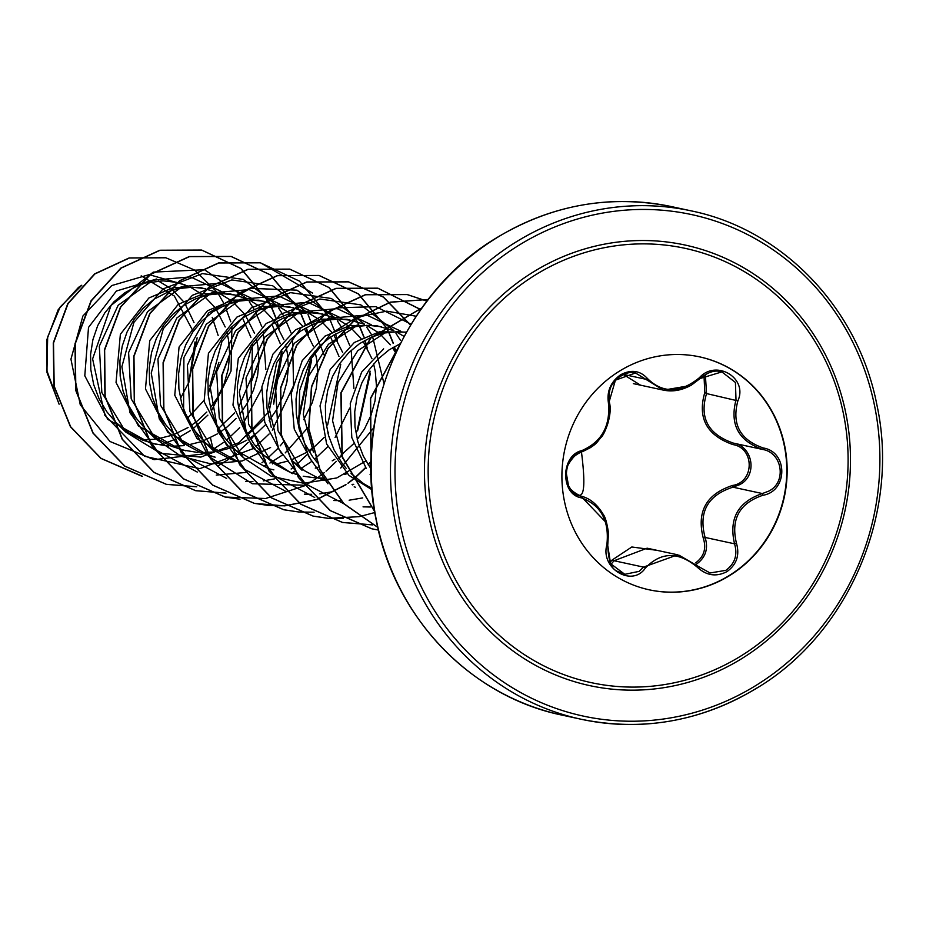 <?xml version="1.0" encoding="UTF-8"?>
<svg xmlns="http://www.w3.org/2000/svg" width="926" height="926" viewBox="0 0 926 926"><rect width="100%" height="100%" fill="white"/><g stroke="black" fill="none" stroke-linecap="round" stroke-linejoin="round"><path stroke-width="1.39" d="M699.558 356.857A119.165 112.312 -77.8 0 1 785.642 453.52A119.165 112.312 -77.8 0 1 729.387 575.416A119.165 112.312 -77.8 0 1 649.138 589.793M729.757 575.497A119.165 112.312 -77.8 0 1 649.323 589.839A119.165 112.312 -77.8 0 1 563.066 493.222A119.165 112.312 -77.8 0 1 619.309 371.233A119.165 112.312 -77.8 0 1 699.743 356.892A119.165 112.312 -77.8 0 1 786 453.497A119.165 112.312 -77.8 0 1 729.757 575.497M762.874 495.283C739.504 503.2 730.683 519.127 736.425 543.087C739.862 555.021 736.726 564.524 726.979 571.597C716.342 577.118 706.469 575.671 697.359 567.244C678.399 551.433 661.083 551.676 645.41 567.985C632.261 587.732 600.141 568.471 606.854 544.916C609.493 520.829 601.009 505.133 581.401 497.841C560.184 494.6 560.647 455.187 581.922 450.568C601.738 441.876 610.558 425.925 608.394 402.717C606.727 391.177 610.778 381.882 620.57 374.798C631.138 369.243 640.086 370.481 647.436 378.514C662.784 393.515 680.089 393.272 699.338 377.773C716.168 358.837 748.266 378.132 737.872 400.889C731.621 424.235 740.106 439.931 763.348 447.999C788.234 452.004 787.806 491.417 762.874 495.283L762.364 493.546L768.661 491.162C786.857 482.434 782.539 452.745 762.804 449.492C738.531 440.984 729.607 424.467 736.008 399.951L735.429 382.473L721.886 371.893L700.137 378.479L699.338 377.773M690.75 385.471L663.433 390.135L635.525 372.97L615.42 380.181L609.158 401.734C611.727 420.612 605.581 435.868 590.719 447.501L581.308 452.05C561.7 456.402 561.272 493.107 580.833 496.116L606.692 523.144M695.553 562.915C703.968 556.734 706.561 548.528 703.32 538.295C696.468 511.731 706.202 494.125 732.559 485.455C754.505 482.342 754.817 448.034 732.964 444.596L733.357 443.114C753.278 446.286 757.827 476.172 739.307 484.807L732.917 487.18C707.626 495.329 698.354 512.09 705.103 537.439C708.529 548.493 705.716 557.359 696.653 564.027M698.169 566.365L710.068 572.974L725.834 570.347C734.885 563.737 737.79 554.905 734.549 543.817C728.681 518.687 737.953 501.938 762.364 493.546L732.917 487.18L732.559 485.455M606.854 544.916L607.734 545.483L610.581 563.668L624.807 574.305L639.114 571.365L643.524 567.106L677.67 554.824L698.181 566.33L678.943 555.149M677.682 554.801L647.112 548.192L614.077 560.739L611.855 563.274M609.979 562.464L612.144 559.999L631.81 546.988L657.02 550.333M535.17 275.068A222.159 209.38 -77.8 0 1 821.13 352.123A222.159 209.38 -77.8 0 1 741.089 655.897A222.159 209.38 -77.8 0 1 455.129 578.854A222.159 209.38 -77.8 0 1 535.17 275.068M156.621 278.992L116.387 291.019L88.514 327.399L84.798 375.794L107.763 419.362L150.463 443.16L168.74 446.147M173.972 434.468L188.094 427.511M191.288 425.451L197.967 420.439L206.799 412.024M210.491 407.718L217.656 397.335L224.185 383.665L228.236 369.185L229.694 354.403L228.537 339.819L226.835 332.168M225.215 326.994L216.36 309.597M214.242 306.68L203.951 295.95M201.602 294.074L190.478 287.222M187.966 286.076L176.253 282.303L163.057 280.856L146.621 282.881M267.66 413.1L239.001 442.674L200.826 457.097L160.511 453.312L125.901 432.187L101.837 392.508L99.313 346.208L118.146 305.302L152.952 280.219L136.816 286.192L124.732 292.824L113.921 301.818L104.8 312.895L97.693 325.674L92.889 339.726L90.563 354.577L90.829 369.729L93.711 384.684L99.14 398.921L106.965 411.966L116.236 422.719L128.749 432.812L142.037 439.908L156.448 444.457M187.388 418.378L203.917 400.553M208.119 393.909L218.883 362.413M218.154 335.444L212.193 317.305M218.629 428.344L234.579 412.938M238.468 407.695L251.895 376.558L252.358 343.523M250.923 337.4L242.519 317.977M217.344 292.442L200.271 287.5L173.799 287.384L148.82 298.033L120.368 334.298L116.039 382.461L138.414 425.925L180.535 449.666L198.071 452.501M203.326 440.811L217.448 433.854M220.643 431.794L227.321 426.793L236.153 418.378M239.846 414.072L246.999 403.69L253.539 390.008L257.59 375.539L259.048 360.746L257.891 346.174L256.189 338.522M254.569 333.337L245.714 315.951M243.596 313.034L233.306 302.304M230.956 300.429L219.832 293.577M205.526 288.646L192.411 287.21L179.1 288.518L169.597 291.192L154.086 299.167L143.275 308.173L134.154 319.25L127.047 332.017L122.232 346.069L119.917 360.932L120.183 376.083L123.065 391.038L128.494 405.275L136.307 418.32L146.285 429.745L158.103 439.167L171.391 446.263L185.802 450.812M247.983 434.699L263.945 419.281M273.702 404.13L281.712 349.866M280.289 343.731L271.874 324.32M234.88 295L229.625 293.855L203.164 293.739L178.174 304.388L149.723 340.641L145.475 388.932L167.78 432.361L209.889 456.02L215.156 457.166L200.745 452.606L187.457 445.522L175.639 436.1L165.661 424.675L157.848 411.63L152.42 397.381L149.537 382.438L149.271 367.275L151.586 352.424L156.401 338.372L163.508 325.593L172.63 314.527L183.441 305.522L195.525 298.901L208.454 294.862L221.765 293.554L234.949 295.012L246.686 298.785M232.681 447.165L246.802 440.209M249.997 438.148L256.676 433.148L265.519 424.733M269.2 420.427L276.353 410.044L282.893 396.363L286.944 381.882L288.403 367.101L287.245 352.528L285.544 344.877M283.912 339.68L275.068 322.294M272.95 319.389L262.66 308.659M260.31 306.784L249.187 299.931M276.029 305.129L258.979 300.209L232.519 300.082L207.528 310.742L179.054 347.065L174.759 395.24L197.099 438.669L239.244 462.375M303.716 419.628L312.247 402.717L316.298 388.237L317.757 373.456L316.599 358.883L314.898 351.232M313.277 346.046L304.423 328.649M302.293 325.744L292.014 315.002M289.664 313.138L278.529 306.286M264.234 301.355L251.108 299.908L237.808 301.216L224.879 305.256L212.783 311.877L201.984 320.882L192.863 331.948L185.756 344.727L180.94 358.779L178.614 373.629L178.892 388.793L181.774 403.736L187.202 417.973L195.016 431.03L204.993 442.454L216.811 451.876L230.088 458.96L236.755 461.437M338.985 356.452L330.582 337.029M305.406 311.495L288.333 306.564L261.861 306.437L236.882 317.097L208.431 353.35L204.102 401.525L226.476 445.001L268.598 468.73L273.864 469.864M291.389 459.875L305.511 452.918M308.705 450.858L315.384 445.857L324.216 437.442M327.897 433.136L328.498 432.384M344.46 358.339L344.252 357.586M342.62 352.401L333.777 335.004M331.658 332.098L321.368 321.357M319.019 319.482L307.883 312.629M293.588 307.698L280.462 306.263L267.163 307.571L254.233 311.611L242.137 318.231L231.338 327.225L222.217 338.303L215.11 351.081L210.295 365.133L207.968 379.984L208.246 395.147L211.128 410.091L216.557 424.328L224.37 437.385L233.653 448.138L243.318 457.594L219.254 417.95L216.661 371.627L235.609 330.721L270.369 305.638L307.895 302.281L341.787 318.37M334.749 317.85L317.687 312.919L291.227 312.791L266.237 323.44L238.318 358.374L232.958 405.067L252.879 448.161L292.338 473.661M332.202 460.835L334.853 459.273M341.127 455.036L353.582 443.785M357.251 439.491L364.416 429.097L370.956 415.427L375.007 400.946L376.465 386.165L375.308 371.592L373.606 363.941M371.974 358.744L363.131 341.358M361.013 338.453L350.722 327.711M348.373 325.836L337.238 318.984M322.942 314.053L309.816 312.618L296.517 313.926L283.587 317.954L271.492 324.586L260.692 333.58L251.571 344.657L244.464 357.436L239.649 371.488L237.322 386.339L237.6 401.49L240.482 416.445L245.911 430.683L253.724 443.739L263.702 455.164L275.52 464.574L288.796 471.67L296.76 474.54M364.092 324.193L347.042 319.273L320.581 319.146L295.591 329.795L272.939 354.149L261.861 386.952L264.743 422.233L281.423 453.543M395.807 352.991L392.485 347.713M390.355 344.796L380.077 334.066M377.727 332.191L366.592 325.339M352.297 320.408L339.171 318.972L325.871 320.28L312.942 324.308L300.846 330.941L290.046 339.935L280.925 351.012L273.818 363.791L269.003 377.843L266.676 392.693L266.954 407.845L271.237 427.28M393.469 330.559L376.396 325.628L349.924 325.501L324.945 336.15L302.235 360.619L291.181 393.619L294.236 429.097L311.31 460.511M404.083 336.393L395.946 331.693M381.651 326.762L368.525 325.327L355.225 326.635L342.296 330.663L330.2 337.284L319.401 346.289L310.268 357.367L303.172 370.145L298.357 384.186L296.031 399.048L296.308 414.2L299.191 429.155L304.619 443.392L312.432 456.437L316.796 461.947M406.445 332.121L379.29 331.855L354.299 342.504L330.177 369.451L320.026 405.912L326.6 443.913L348.894 475.281M406.352 332.284L397.879 331.67L384.579 332.978L371.65 337.018L359.554 343.639L348.755 352.644L339.622 363.721L332.527 376.488L327.711 390.54L325.385 405.403L325.651 420.554L328.545 435.498L333.973 449.747L341.787 462.792L346.15 468.313M400.275 343.685L388.908 349.993L378.109 358.999L368.976 370.064L361.881 382.843L357.066 396.895L354.739 411.746L355.005 426.909L357.899 441.852L363.328 456.101L370.979 468.926M142.06 439.919L154.908 439.271M157.651 438.866L170.986 435.533M171.414 446.274L184.17 445.637M187.006 445.221L200.34 441.887M200.768 452.629L213.524 451.992M216.36 451.575L229.752 448.219M275.068 464.285L288.403 460.951M293.322 471.681L295.047 471.623M315.257 468.105L317.815 467.283M303.207 476.219L315.465 477.909M318.185 478.036L324.204 477.978M344.611 474.459L347.111 473.649M400.611 331.091L366.638 314.99L329.077 318.347L294.248 343.372L275.416 384.371L277.974 430.648L302.026 470.292L292.361 460.835L304.874 470.929L318.15 478.024L326.126 480.895M352.019 484.391L353.755 484.321M354.172 486.845L355.468 487.25M349.264 475.605L371.905 489.704M351.07 473.545L363.571 483.638L371.801 488.396M383.653 348.859L361.638 372.148L350.271 403.493L351.799 437.558L366.314 468.579M194.992 341.96L188.881 382.322L180.454 398.493M188.881 382.322L197.122 337.782M194.02 322.595L185.304 304.284M183.186 301.274L172.722 290.139M170.303 288.194L158.404 280.995M141.18 275.844L174.366 296.054L193.21 331.439M210.445 437.72L213.096 449.284M206.058 452.606L203.419 453.682M202.481 454.053L154.098 459.666L110.02 441.505L80.273 404.812L70.943 359.184L82.9 316.009L111.733 285.567L149.121 274.64L184.992 284.872M223.918 442.211L213.455 449.087L213.756 449.77M228.618 459.308L218.652 465.465M142.396 476.265L101.119 458.428L70.654 426.782L54.183 386.2L53.511 342.99L68.049 303.647L94.892 273.946L129.385 258.007L165.858 257.775L194.761 270.137L217.263 292.408M218.791 294.676L223.421 302.628M224.752 305.302L230.759 321.773M231.905 326.658L231.049 371.013L211.383 410.97M207.875 415.126L193.279 428.541M190.328 430.659L177.757 438.067M175.234 439.26L165.002 443.241M163.219 443.797L160.163 444.665M58.755 403.296L46.948 370.794L47.666 337.029L60.097 307.108L81.638 285.405M141.4 476.045L100.876 458.382L70.411 426.724L53.94 386.154L53.268 342.933L67.795 303.589L94.649 273.888L129.142 257.949L165.731 257.752M59.102 404.211L47.018 372.553L46.948 339.402L58.234 309.608L78.548 287.338L81.812 285.231M342.794 458.52L332.573 420.832L338.036 382.577L357.806 350.688L387.786 331.045L375.065 335.663M313.428 452.108L303.277 414.431L308.705 376.118L328.429 344.298L358.431 324.69L345.711 329.309M272.672 463.949L248.608 424.27L246.003 377.982L264.952 337.018L299.723 311.981L337.226 308.647L371.199 324.725M365.874 460.963L336.728 477.966L303.682 483.268L271.121 476.184L243.318 457.594M204.299 441.783L213.964 451.251L189.911 411.584L187.376 365.295L206.185 324.32L241.015 299.283L278.552 295.926L312.513 312.027M174.945 435.428L184.61 444.897L160.545 405.229L157.952 358.952L176.878 317.942L211.66 292.929L249.175 289.606L283.159 305.661M270.6 447.501L242.184 460.963L211.105 463.961L180.998 456.24L155.255 438.542L131.203 398.886L128.598 352.551L147.547 311.645L182.306 286.585L219.821 283.217L253.724 299.306M152.952 280.219L190.478 276.874L224.416 292.963M226.511 440.197L239.741 427.627M242.948 423.842L261.641 389.013M265.843 369.567L263.134 331.23M261.803 326.728L255.171 311.217M253.736 308.647L249.268 301.702M247.103 298.797L204.472 269.721L153.241 272.117L111.051 305.43L92.612 358.918L104.835 415.288L144.606 456.275L199.808 468.66L253.249 448.578M255.865 446.552L269.107 433.97M272.29 430.185L293.565 385.679L292.489 337.585M291.146 333.082L284.537 317.56M283.101 315.002L278.61 308.057M276.446 305.14L243.341 279.432L202.458 273.587L163.011 288.958L133.923 322.352L121.885 366.731L129.953 412.672L156.853 450.453L197.296 472.075M216.279 475.084L245.297 472.503M264.396 465.824L265.565 465.269M269.894 463.058L282.604 454.921M285.22 452.907L308.659 426.747M324.169 355.017L307.964 314.389M305.811 311.506L272.719 285.787L231.824 279.941L192.376 295.301L163.289 328.695L151.239 373.062L159.295 419.015L186.195 456.796L226.639 478.418M245.656 481.451L252.948 481.601M263.308 480.895L274.652 478.858M293.739 472.179L294.908 471.623M301.17 468.348L311.969 461.264M314.574 459.261L327.804 446.679M335.073 437.5L349.704 408.077M353.906 388.642L351.197 350.294M349.854 345.792L343.233 330.269M341.798 327.711L337.319 320.755M335.154 317.85L296.957 290.162L250.309 288.322L208.605 312.953L183.904 357.517L183.591 409.986L208.443 456.217L252.347 483.742L304.006 485.212M323.093 478.534L324.378 477.932M340.722 468.058L373.826 427.731M383.989 383.63L372.588 336.624M371.152 334.066L366.684 327.121M364.508 324.204L331.415 298.496L290.521 292.639L251.073 308.011L221.985 341.405L209.947 385.783L218.004 431.724L244.904 469.505L285.347 491.127M304.353 494.148L311.645 494.31M319.771 493.847L333.348 491.567M352.447 484.888L353.616 484.333M370.076 474.425L370.666 473.985M400.507 340.409L396.015 333.441M393.874 330.57L360.77 304.851L319.887 298.994L280.439 314.365L251.34 347.759L239.302 392.126L247.358 438.079L274.258 475.86L314.713 497.482M333.707 500.503L341 500.665M349.137 500.202L362.714 497.91M411.098 324.204L375.84 306.633L336.474 307.883L300.996 327.804L276.666 362.633L268.563 405.727L278.668 448.855L305.43 483.777L344.067 503.837M363.05 506.858L370.354 507.008M416.156 316.229L386.698 311.148L357.042 317.248L330.675 333.858L310.742 359.172L299.665 390.378L298.843 424.004L308.566 456.333L327.908 483.766M640.908 385.413L623.291 374.428M230.759 457.791L236.153 453.636M237.994 452.096L248.272 442.327M250.842 439.503L255.101 434.421M273.691 402.092L282.337 353.616M279.177 328.996L277.036 321.16M275.96 317.896L271.457 306.842M270.693 305.256L269.883 303.624M269.397 302.698L241.015 268.471L201.799 250.101L160.059 250.286L121.156 268.089L91.28 300.869L75.272 343.685L75.828 390.089L93.156 433.079L124.894 466.16L166.495 484.367L196.706 486.798M261.908 462.815L265.461 460.037M267.348 458.451L277.626 448.682M280.196 445.857L284.444 440.788M299.237 417.175L311.692 359.994M308.532 335.351L306.379 327.515M305.302 324.239L300.811 313.196M300.059 311.622L299.237 309.967M298.762 309.053L270.392 274.848L231.222 256.467L189.483 256.629L150.556 274.409L120.669 307.177L104.626 349.993L105.17 396.409L122.498 439.399L154.237 472.503L195.837 490.722L226.06 493.153M312.548 293.067L260.507 262.81L218.767 262.996L179.852 280.798L149.989 313.59L133.969 356.406L134.536 402.81L151.876 445.8L183.626 478.869L225.226 497.077L265.6 498.512L304.318 485.895M304.469 485.814L316.68 478.372M318.822 476.844L322.19 474.309M322.352 474.181L324.216 472.688M326.056 471.16L336.335 461.38M338.904 458.567L343.152 453.485M357.76 430.254L370.412 373.19M367.24 348.049L365.087 340.224M364.011 336.948L359.519 325.906M358.756 324.32L357.945 322.688M357.459 321.75L329.1 287.558L289.919 269.177L248.18 269.339L209.264 287.118L179.378 319.887L163.335 362.691L163.879 409.107L181.195 452.096L212.922 485.201L254.523 503.42L284.641 505.862M284.768 505.862L316.715 499.623M316.854 499.577L346.035 484.715M348.257 483.14L353.512 479.089M355.41 477.515L365.689 467.734M368.259 464.921L371.037 461.657M396.096 352.366L394.441 346.579M393.365 343.291L388.874 332.26M388.11 330.675L387.288 329.031M386.813 328.105L358.431 293.889L319.227 275.508L277.487 275.693L238.572 293.507L208.697 326.288L192.677 369.115L193.245 415.519L210.584 458.509L242.346 491.59L283.946 509.786L298.681 511.974M298.797 511.985L314.111 512.205M410.6 325.014L383.514 297.107L348.604 281.874L306.865 282.048L267.961 299.839L238.075 332.596L222.043 375.412L222.587 421.816L239.903 464.806L271.631 497.899L313.231 516.129L328.035 518.328M328.151 518.34L359.114 516.673M359.242 516.639L374.787 512.541M420.728 309.527L377.97 288.229L336.219 288.391L297.304 306.193L267.417 338.974L251.397 381.801L251.953 428.217L269.292 471.207L301.043 504.3L342.666 522.495L372.692 524.915M426.921 301.089L407.29 294.572L365.562 294.757L326.647 312.548L296.771 345.317L280.752 388.133L281.296 434.537L298.623 477.527L330.35 510.62L371.951 528.827L378.352 530.031L371.951 528.827M428.148 299.492L390.297 302.246L355.376 319.377L327.954 348.766L311.703 386.767L308.844 428.692L319.945 469.32L343.835 503.605L377.715 527.311M421.77 308.045L370.678 338.175L341.104 392.925L342.273 456.703L374.59 511.349M399.65 344.923L370.643 398.493L371.048 460.94M232.426 456.31L234.197 454.955M250.726 439.318L253.712 435.799M268.91 412.244L282.036 351.637M278.772 328.244L276.839 321.276M275.763 317.988L271.249 306.876M270.485 305.267L269.605 303.508M269.142 302.617L240.748 268.413L201.555 250.043L159.816 250.24L120.912 268.042L91.037 300.823L75.018 343.639L75.585 390.043L92.913 433.021L124.651 466.102L166.252 484.31L196.59 486.74M298.265 418.598L311.391 358.038M308.115 334.599L306.182 327.63M305.105 324.332L300.603 313.231M299.839 311.634L298.959 309.863M298.496 308.971L270.137 274.791L230.979 256.421L189.24 256.571L150.313 274.362L120.426 307.131L104.383 349.947L104.927 396.351L122.255 439.352L153.982 472.445L195.594 490.664L225.944 493.095M291.134 469.019L294.642 466.264M296.551 464.678L306.865 454.851M309.434 452.027L312.409 448.497M327.619 424.953L340.745 364.381M337.481 340.965L335.548 333.973M334.46 330.686L329.957 319.574M329.193 317.977L328.313 316.217M327.85 315.326L299.457 281.122L260.264 262.752L218.524 262.938L179.609 280.752L149.734 313.532L133.726 356.36L134.293 402.764L151.632 445.742L183.383 478.823L224.983 497.019L239.984 499.241M320.5 475.374L322.26 474.008M338.777 458.37L341.763 454.851M356.973 431.308L370.111 371.164M366.823 347.296L364.89 340.34M363.814 337.041L359.311 325.929M358.547 324.332L357.668 322.572M357.204 321.681L328.846 287.488L289.676 269.119L247.936 269.281L209.021 287.072L179.135 319.829L163.092 362.645L163.636 409.049L180.952 452.038L212.679 485.143L254.28 503.362L269.2 505.584M269.327 505.584L284.525 505.804M284.652 505.804L316.599 499.519M316.738 499.473L345.826 484.634M347.91 483.152L353.35 478.962M355.26 477.388L365.562 467.561M368.131 464.725L371.037 461.298M395.946 352.69L394.256 346.683M393.168 343.384L388.665 332.284M387.901 330.686L387.01 328.915M386.559 328.024L358.177 293.831L318.984 275.462L277.244 275.647L238.329 293.449L208.454 326.23L192.434 369.057L193.002 415.473L210.341 458.451L242.103 491.532L283.703 509.728L298.554 511.939M410.507 325.176L383.376 297.119L348.361 281.828L306.622 281.99L267.718 299.781L237.832 332.55L221.8 375.354L222.344 421.758L239.66 464.748L271.387 497.852L312.988 516.071L327.908 518.282M328.035 518.294L343.361 518.502M420.659 309.62L377.727 288.171L335.976 288.345L297.061 306.147L267.174 338.928L251.154 381.755L251.71 428.159L269.049 471.16L300.8 504.242L342.423 522.438L372.576 524.857M426.886 301.124L407.046 294.526L365.319 294.7L326.403 312.502L296.528 345.271L280.497 388.087L281.053 434.479L298.38 477.469L330.107 510.562L371.708 528.781M428.171 299.468L390.24 302.142L355.237 319.238L327.758 348.651L311.46 386.721L308.601 428.715L319.759 469.401L343.743 503.709L377.739 527.369M421.874 307.907L370.562 337.99L340.861 392.867L342.088 456.842L374.625 511.569M399.974 344.275L370.4 398.458L371.037 461.738M732.964 444.596C706.712 435.336 697.324 417.985 704.813 392.52L703.98 375.389M645.41 567.985A1.771 0.683 -142.4 0 0 643.524 567.106L614.077 560.739A1.771 0.81 35.9 0 1 612.144 559.999M736.425 543.087L734.549 543.817L705.103 537.439L703.32 538.295M704.813 392.52L706.561 393.573C699.223 417.834 708.158 434.34 733.357 443.114L762.804 449.492L763.348 447.999M705.334 374.567L706.561 393.573L737.872 400.889M710.068 572.974L698.181 566.33L697.359 567.244M623.383 374.393L645.526 379.185A1.771 0.868 -38.9 0 0 647.436 378.514M609.158 401.734A1.771 0.671 168.9 0 1 609.285 401.93A1.771 0.671 168.9 0 1 608.394 402.717M581.308 452.05A1.771 0.903 -107.1 0 0 581.47 452.038A1.771 0.903 -107.1 0 0 581.922 450.568M581.401 497.841A1.771 0.961 -76.5 0 0 580.833 496.116L580.833 496.116C564.374 488.164 566.145 480.525 566.654 469.436C566.284 471.427 567.221 457.919 581.47 452.038C577.245 450.325 563.911 467.885 566.18 472.468L568.518 485.756L570.752 489.379C577.292 494.646 588.797 510.214 581.47 452.038C597.143 445.151 596.911 441.795 601.113 437.35C604.111 435.174 613.035 414.79 609.285 401.93C608.532 393.261 609.852 386.987 613.243 383.121C612.306 380.644 628.87 369.277 635.525 372.97M741.911 658.525A225.388 212.424 -77.8 0 1 451.807 580.347A225.388 212.424 -77.8 0 1 533.006 272.163A225.388 212.424 -77.8 0 1 823.11 350.329A225.388 212.424 -77.8 0 1 741.911 658.525M518.572 245.459A256.537 241.779 -77.8 0 1 848.76 334.436A256.537 241.779 -77.8 0 1 756.345 685.217A256.537 241.779 -77.8 0 1 426.145 596.24A256.537 241.779 -77.8 0 1 518.572 245.459M515.759 242.172A260.079 245.124 -77.8 0 1 691.305 210.896C782.667 229.509 858.495 308.439 876.968 405.252C900.269 512.414 848.934 633.06 757.051 687.983C701.526 721.389 642.933 731.829 581.285 719.282A260.079 245.124 -77.8 0 1 393.006 508.443A260.079 245.124 -77.8 0 1 515.759 242.172M561.966 715.103C470.616 696.491 394.789 617.561 376.315 520.748C353.014 413.586 404.349 292.94 496.232 238.017C551.757 204.611 610.35 194.171 671.998 206.718A260.079 245.124 102.2 0 0 496.452 237.994A260.079 245.124 102.2 0 0 373.699 504.265A260.079 245.124 102.2 0 0 561.966 715.103L581.285 719.282A260.079 245.124 -77.8 0 0 756.831 688.006M633.315 383.619L663.433 390.135M671.998 206.718L691.305 210.896M329.077 318.336L316.356 322.966M299.723 311.993L287.002 316.611M270.369 305.638L257.648 310.256M241.015 299.283L228.294 303.902M211.66 292.929L198.94 297.547M155.255 438.542L145.59 429.074M182.306 286.574L169.597 291.192M125.901 432.187L116.236 422.719M624.807 574.305C619.262 569.803 609.169 576.308 607.734 545.483L608.486 532.89C607.005 523.109 605.291 517.009 603.347 514.578C597.201 504.253 589.7 498.095 580.833 496.116M664.486 390.321L664.498 390.321C673.341 391.906 682.312 390.159 691.433 385.077L700.137 378.479C708.043 371.905 715.289 369.705 721.886 371.893L721.886 371.893"/></g></svg>
